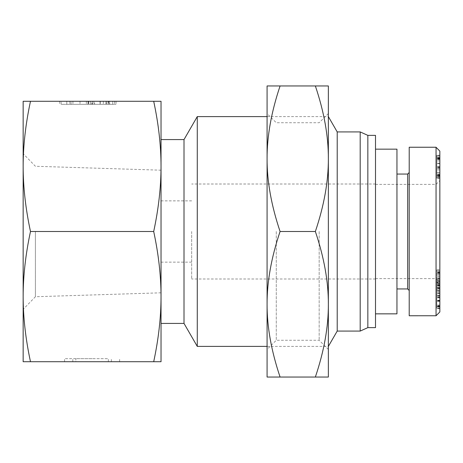 <?xml version="1.0" encoding="UTF-8"?>
<svg xmlns="http://www.w3.org/2000/svg" width="463" height="463" viewBox="0 0 463 463"><rect width="100%" height="100%" fill="white"/><g stroke="black" fill="none" stroke-linecap="round" stroke-linejoin="round"><path stroke-width="0.35" stroke-dasharray="2.31 1.74" d="M375.505 231.5L375.505 313.845L375.505 231.5M396.953 313.845L396.953 149.155M396.953 231.5L396.953 288.947L396.953 231.5M436.019 231.5L436.019 278.61L436.019 231.5M439.85 158.045L439.85 167.942L439.85 158.045L436.788 158.045L436.788 167.942L436.788 158.045M439.85 167.942L436.788 167.942M439.85 167.392L439.85 156.066L439.85 177.514L439.85 172.56L436.788 172.56L436.788 175.419L436.788 156.066L436.788 177.514L436.788 172.56L439.85 172.56L439.85 175.419L436.788 175.419L436.788 160.904L436.788 175.419L439.85 175.419L439.85 167.392L436.788 167.392M439.85 175.309L439.85 158.155L439.85 177.514L436.788 177.514L436.788 176.299L436.788 178.504L436.788 155.186L436.788 177.514L439.85 177.514L439.85 175.309L436.788 175.309M439.85 158.485L439.85 167.062L439.85 156.066L436.788 156.066L439.85 156.066L439.85 157.385L439.85 155.186L439.85 158.485L436.788 158.485M439.85 169.921L436.788 169.921M439.85 160.904L436.788 160.904M439.85 173.99L436.788 173.99M439.85 172.67L436.788 172.67M439.85 159.585L436.788 159.585M439.85 158.155L436.788 158.155M439.85 177.844L436.788 177.844M439.85 178.504L436.788 178.504M439.85 176.299L436.788 176.299M439.85 155.846L436.788 155.846M439.85 155.186L436.788 155.186M439.85 157.385L436.788 157.385L439.85 157.385M439.85 151.106L439.85 311.946M439.85 231.5L439.85 180.564L439.85 231.5M439.85 295.197L439.85 288.507L439.85 295.197L436.788 295.197L436.788 288.507L436.788 295.197M439.85 308.074L439.85 283.761L439.85 308.074L436.788 308.074L436.788 308.555L436.788 283.761L436.788 308.074M439.85 285.075L439.85 301.332L439.85 282.06L439.85 287.361L439.85 285.075L436.788 285.075L436.788 277.134L436.788 293.513L436.788 270.253L436.788 301.332L436.788 285.075M439.85 282.586L439.85 281.504L439.85 282.355L436.788 282.355L436.788 269.912L436.788 290.475L436.788 280.445L436.788 287.911L436.788 286.088L436.788 287.818L439.85 287.824L439.85 282.586L436.788 282.586L436.788 281.504L436.788 282.193L439.85 282.193L439.85 269.912L439.85 308.294L439.85 287.807L436.788 287.807L436.788 297.906L436.788 284.884L436.788 308.294L436.788 282.586M439.85 279.664L436.788 279.6L439.85 279.664M439.85 306.066L439.85 305.632L436.788 305.632L436.788 306.066L439.85 306.084L436.788 306.066M439.85 285.474L436.788 285.497L436.788 287.239L436.788 285.474L439.85 285.474M439.85 308.317L436.788 308.294L439.85 308.317M439.85 281.463L439.85 293.513L439.85 270.253L439.85 281.463L436.788 281.463M439.85 282.881L439.85 287.911L439.85 282.881L436.788 282.881M439.85 287.911L436.788 287.911L439.85 287.905M439.85 280.445L436.788 280.445M439.85 287.766L436.788 287.766M439.85 277.134L436.788 277.134M439.85 278.309L436.788 278.309L439.85 278.315M439.85 271.978L436.788 271.978L439.85 271.978M439.85 270.253L436.788 270.253M439.85 292.078L436.788 292.078M439.85 293.513L436.788 293.513M439.85 278.853L436.788 278.853M439.85 300.597L436.788 300.597M439.85 300.84L436.788 300.84M439.85 287.228L436.788 287.228L439.85 287.239M439.85 285.081L436.788 285.081M439.85 284.884L436.788 284.884M439.85 297.315L436.788 297.315M439.85 297.906L436.788 297.906M439.85 295.678L436.788 295.678M439.85 295.319L436.788 295.319M439.85 286.088L436.788 286.088M436.788 290.48L439.85 290.48L436.788 290.475M439.85 274.669L436.788 274.669M439.85 272.852L436.788 272.852M436.788 269.906L439.85 269.906L436.788 269.912M439.85 289.109L439.85 295.261L439.85 287.344L436.788 287.344L439.85 287.361L439.85 289.109L436.788 289.109M439.85 295.157L436.788 295.157M439.85 295.261L436.788 295.261M439.85 282.06L436.788 282.06M439.85 283.304L436.788 283.304M439.85 301.332L436.788 301.332M439.85 300.296L436.788 300.296M439.85 277.071L436.788 277.071M439.85 308.555L436.788 308.555M439.85 291.14L436.788 291.14M439.85 291.123L436.788 291.123M439.85 306.963L436.788 306.963M439.85 306.373L436.788 306.373M439.85 283.761L436.788 283.761M439.85 284.241L436.788 284.241M439.85 301.176L436.788 301.176M439.85 301.199L436.788 301.199M439.85 285.353L436.788 285.353M439.85 285.943L436.788 285.943M439.85 290.26L436.788 290.26M439.85 293.444L436.788 293.444M439.85 288.507L436.788 288.507M407.677 288.947L407.677 174.053M409.211 147.24L409.211 315.76M436.053 315.76L436.053 147.24M92.091 358.657L64.56 358.657L92.091 358.657M92.091 361.719L64.56 361.719L92.091 361.719M108.33 361.719L108.33 358.657L75.845 358.657L108.33 358.657L75.845 358.657L108.33 358.657L108.33 361.719L75.845 361.719L75.845 358.657L75.845 361.719L108.33 361.719M23.15 361.719L30.483 361.719C25.598 338.922 23.156 317.219 23.15 296.609L23.15 361.719M153.699 361.719L161.031 361.719L161.031 101.281L153.699 101.281C158.583 124.078 161.026 145.781 161.031 166.391C161.026 187 158.583 208.703 153.699 231.5C158.583 254.297 161.026 276 161.031 296.609C161.026 317.219 158.583 338.922 153.699 361.719L30.483 361.719M61.139 101.281L116.051 101.281L59.721 101.281L61.139 101.281L61.139 104.343L116.051 104.343L61.139 104.343M59.721 101.281L59.721 104.343M114.639 101.281L114.639 104.343M116.051 101.281L116.051 104.343M94.608 101.281L108.278 101.281L108.278 104.343L92.484 104.343L108.278 104.343L108.278 101.281L92.484 101.281L92.484 104.343L92.484 101.281L94.608 101.281L94.608 104.343M91.778 101.281L66.794 101.281L112.752 101.281L112.752 104.343L66.794 104.343L112.752 104.343L66.794 104.343L112.752 104.343L90.366 104.343L112.752 104.343L112.752 101.281L91.778 101.281L91.778 104.343M106.154 101.281L66.794 101.281L66.794 104.343L90.366 104.343L66.794 104.343L66.794 101.281L66.794 104.343L66.794 101.281L66.794 104.343L66.794 101.281L106.154 101.281L106.154 104.343M71.036 101.281L88.005 101.281L88.005 104.343L88.005 101.281L90.366 101.281L90.366 104.343L90.366 101.281L92.247 101.281L92.247 104.343L92.247 101.281L93.896 101.281L71.036 101.281L71.036 104.343M88.711 101.281L88.711 104.343M112.752 101.281L109.69 101.281L112.752 101.281L112.752 104.343M103.324 101.281L103.324 104.343L103.324 101.281M108.51 101.281L93.896 101.281L108.51 101.281L108.51 104.343L106.86 104.343L108.51 104.343M88.242 101.281L86.355 101.281L88.242 101.281L88.242 104.343L86.355 104.343L88.242 104.343M100.025 101.281L92.247 101.281L100.263 101.281L100.025 104.343L100.025 101.281M109.69 101.281L100.263 101.281L109.69 101.281L109.69 104.343L109.69 101.281M66.794 101.281L79.995 101.281L66.794 101.281L66.794 104.343M153.699 101.281L23.15 101.281L23.15 296.609C23.156 276 25.598 254.297 30.483 231.5C25.598 208.703 23.156 187 23.15 166.391C23.156 145.781 25.598 124.078 30.483 101.281M35.402 231.5L35.402 296.731L35.402 231.5M23.15 231.5L23.15 153.629L23.15 231.5M161.031 231.5L161.031 292.813L161.031 231.5M153.699 231.5L30.483 231.5M191.67 231.5L191.67 278.992L191.67 231.5M161.031 323.417L161.031 139.583L161.031 323.417M184.008 323.417L184.008 139.583M197.279 346.399L197.279 116.601M328.36 346.399L328.36 116.601L328.36 346.399L267.082 346.399M337.209 331.08L337.209 131.92M360.185 331.08L360.185 131.92M367.848 327.63L367.848 135.37M375.505 327.63L375.505 135.37M276.272 231.5L276.272 340.27L276.272 231.5M267.082 231.5L267.082 349.461L267.082 231.5M319.169 231.5L319.169 340.27L319.169 231.5M267.082 85.962L267.082 377.038L280.08 377.038C271.324 351.006 266.989 326.745 267.082 304.272C266.989 281.793 271.324 257.532 280.08 231.5C271.324 205.468 266.989 181.207 267.082 158.728C266.989 136.255 271.324 111.994 280.08 85.962L267.082 85.962M328.36 231.5L328.36 349.461L328.36 231.5M328.36 377.038L328.36 85.962L315.361 85.962C324.123 111.994 328.452 136.255 328.36 158.728C328.452 181.207 324.123 205.468 315.361 231.5C324.123 257.532 328.452 281.793 328.36 304.272C328.452 326.745 324.123 351.006 315.361 377.038L328.36 377.038M280.08 377.038L315.361 377.038M280.08 231.5L315.361 231.5M280.08 85.962L315.361 85.962M439.85 167.172L436.788 167.172M439.85 163.653L436.788 163.653M439.85 158.705L436.788 158.705M439.85 158.815L436.788 158.815M439.85 163.213L436.788 163.213L439.85 163.213M439.85 167.282L436.788 167.282M439.85 176.519L436.788 176.519M439.85 176.189L436.788 176.189M439.85 166.512L436.788 166.512M439.85 157.605L436.788 157.605M439.85 168.601L436.788 168.601M439.85 174.759L436.788 174.759M439.85 174.979L436.788 174.979M439.85 174.649L436.788 174.649M439.85 167.062L436.788 167.062L439.85 167.062M439.85 159.145L436.788 159.145M439.85 157.495L436.788 157.495M439.85 175.859L436.788 175.859M439.85 306.656L436.788 306.656M439.85 306.923L436.788 306.923M439.85 297.009L436.788 297.009M439.85 293.091L436.788 293.091M439.85 288.536L436.788 288.536M439.85 288.929L436.788 288.929M439.85 296.742L436.788 296.742M439.85 305.059L436.788 305.059M439.85 281.504L436.788 281.504L439.85 281.504M439.85 285.133L436.788 285.133M439.85 287.818L436.788 287.818L439.85 287.824M439.85 288.837L436.788 288.837M439.85 285.011L436.788 285.011M439.85 280.59L436.788 280.59M439.85 278.865L436.788 278.865L439.85 278.859M439.85 278.604L436.788 278.604M439.85 275.884L436.788 275.884M439.85 273.292L436.788 273.292M439.85 272.412L436.788 272.412L439.85 272.406M439.85 273.882L436.788 273.882M439.85 271.694L436.788 271.694M439.85 276L436.788 276M439.85 280.682L436.788 280.682M100.263 101.281L100.263 104.343L100.263 101.281M105.917 101.281L105.917 104.343M108.984 101.281L108.984 104.343M106.86 101.281L106.86 104.343L106.86 101.281M93.896 101.281L93.896 104.343L93.896 101.281M86.355 101.281L86.355 104.343L86.355 101.281M79.995 101.281L79.995 104.343L79.995 101.281M72.922 101.281L72.922 104.343L72.922 101.281M92.247 101.281L92.247 104.343M88.005 101.281L88.005 104.343L88.005 101.281M69.861 101.281L69.861 104.343L69.861 101.281M375.505 278.61L436.019 278.61L439.85 282.436M375.505 184.39L436.019 184.39L439.85 180.564M111.363 361.719L111.363 358.657M72.818 361.719L72.818 358.657M64.56 361.719L64.56 358.657M119.622 361.719L119.622 358.657M161.031 170.187L35.402 166.269L23.15 153.629M161.031 292.813L35.402 296.731L23.15 309.371M375.505 184.008L191.67 184.008M375.505 278.992L191.67 278.992M191.67 200.861L161.031 200.861M191.67 262.139L161.031 262.139M267.082 116.601L328.36 116.601M328.36 113.539L319.169 122.73L276.272 122.73L267.082 113.539M328.36 349.461L319.169 340.27L276.272 340.27L267.082 349.461"/><path stroke-width="0.69" d="M375.505 149.155L396.953 149.155L396.953 313.845L375.505 313.845M436.071 315.731L439.85 311.946L439.85 151.106L436.071 147.309M409.211 172.52L407.677 174.053L407.677 288.947L409.211 290.48M409.211 315.76L409.211 147.24L436.053 147.24L436.053 315.754L409.211 315.76M153.699 361.719C158.583 338.922 161.026 317.219 161.031 296.609C161.026 276 158.583 254.297 153.699 231.5C158.583 208.703 161.026 187 161.031 166.391L161.031 361.719L23.15 361.719L23.15 101.281L30.483 101.281C25.598 124.078 23.156 145.781 23.15 166.391C23.156 187 25.598 208.703 30.483 231.5C25.598 254.297 23.156 276 23.15 296.609C23.156 317.219 25.598 338.922 30.483 361.719M153.699 101.281L161.031 101.281L161.031 166.391C161.026 145.781 158.583 124.078 153.699 101.281L30.483 101.281M153.699 231.5L30.483 231.5M161.031 139.583L184.008 139.583L184.008 323.417L197.279 346.399L267.082 346.399M161.031 323.417L184.008 323.417M184.008 139.583L197.279 116.601L197.279 346.399M328.36 116.601L337.209 131.92L337.209 331.08L328.36 346.399M337.209 131.92L360.185 131.92L360.185 331.08L337.209 331.08M360.185 131.92L367.848 135.37L367.848 327.63L360.185 331.08M367.848 135.37L375.505 135.37L375.505 327.63L367.848 327.63M267.082 158.728L267.082 85.962L280.08 85.962C271.324 111.994 266.989 136.255 267.082 158.728C266.989 181.207 271.324 205.468 280.08 231.5C271.324 257.532 266.989 281.793 267.082 304.272L267.082 158.728M267.082 377.038L267.082 304.272C266.989 326.745 271.324 351.006 280.08 377.038L267.082 377.038M328.36 158.728L328.36 377.038L315.361 377.038C324.123 351.006 328.452 326.745 328.36 304.272C328.452 281.793 324.123 257.532 315.361 231.5C324.123 205.468 328.452 181.207 328.36 158.728C328.452 136.255 324.123 111.994 315.361 85.962L328.36 85.962L328.36 158.728M280.08 377.038L315.361 377.038M280.08 231.5L315.361 231.5M280.08 85.962L315.361 85.962M407.677 174.053L396.953 174.053M407.677 288.947L396.953 288.947M197.279 116.601L267.082 116.601"/></g></svg>
